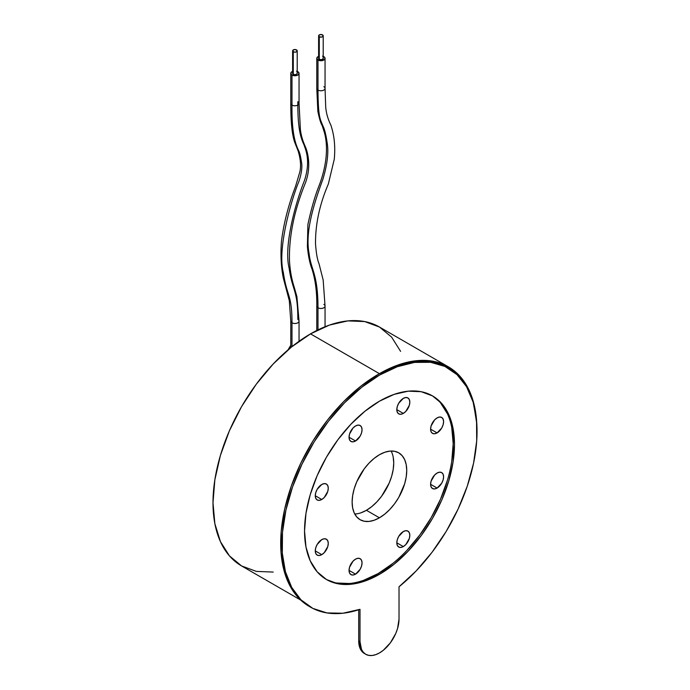 <?xml version="1.0" encoding="UTF-8"?>
<svg xmlns="http://www.w3.org/2000/svg" width="690" height="690" viewBox="0 0 690 690"><rect width="100%" height="100%" fill="white"/><g stroke="black" fill="none" stroke-linecap="round" stroke-linejoin="round"><path stroke-width="1.03" d="M292.784 72.855L292.612 73.364A2.303 1.328 0 0 0 293.285 74.304L293.285 51.776A2.303 1.328 180 0 1 292.612 50.844A2.303 1.328 180 0 1 294.026 49.62A2.303 1.328 180 0 1 296.536 49.904A2.303 1.328 180 0 1 297.209 50.844A2.303 1.328 180 0 1 295.786 52.069A2.303 1.328 180 0 1 293.285 51.776L293.285 74.304A2.303 1.328 0 0 0 295.786 74.589A2.303 1.328 0 0 0 297.209 73.364L297.036 72.855M296.536 49.904L294.026 49.62L292.612 50.844L294.026 52.069L295.786 52.069L297.036 51.353L296.536 49.904M292.612 50.844L292.612 73.364L293.285 74.304L294.906 74.692L296.536 74.304L297.209 73.364L297.209 50.844M318.789 57.839L318.616 58.348A2.303 1.328 0 0 0 319.289 59.288L319.289 36.768A2.303 1.328 180 0 1 318.616 35.828A2.303 1.328 180 0 1 320.039 34.603A2.303 1.328 180 0 1 322.541 34.888A2.303 1.328 180 0 1 323.213 35.828A2.303 1.328 180 0 1 321.799 37.053A2.303 1.328 180 0 1 319.289 36.768L319.289 59.288A2.303 1.328 0 0 0 321.799 59.573A2.303 1.328 0 0 0 323.213 58.348L323.041 57.839M322.541 34.888L320.039 34.603L318.616 35.828L319.289 36.768L321.799 37.053L323.041 36.337L322.541 34.888M318.616 35.828L318.616 58.348L319.289 59.288L320.919 59.676L322.541 59.288L323.213 58.348L323.213 35.828M323.843 86.69A4.14 2.389 180 0 1 325.016 88.7A4.14 2.389 180 0 1 322.239 90.64A4.14 2.389 180 0 1 317.987 90.071C318.211 117.878 320.203 119.051 322.851 125.735C324.507 128.944 325.922 134.481 327.086 142.356C328.82 151.929 327.414 164.263 322.86 179.357C313.243 205.473 305.023 232.763 309.094 253.497C310.871 269.937 317.961 273.576 317.987 307.783A4.14 2.389 0 0 0 322.239 308.352A4.14 2.389 0 0 0 325.016 306.412M316.814 305.774A4.14 2.389 0 0 0 317.987 307.783L317.987 329.88L317.987 307.783A4.14 2.389 180 0 1 316.779 306.093C316.995 292.327 315.416 280.011 312.035 269.16C309.827 263.554 308.275 256.024 307.386 246.58L307.895 224.492C311.25 208.837 315.028 195.77 319.228 185.291C325.119 169.852 329.027 149.997 324.507 132.894L322.204 125.606C320.79 123.475 319.332 118.663 317.84 111.168L316.779 88.38A4.14 2.389 0 0 0 317.987 90.071A4.14 2.389 0 0 0 322.497 90.588A4.14 2.389 0 0 0 325.05 88.38L325.689 106.709C326.137 112.867 327.862 118.999 330.855 125.106C333.098 131.98 335.797 142.528 334.288 159.166L328.345 184.023C319.608 204.352 315.33 224.302 315.52 243.881C316.227 253.342 317.391 259.932 319.013 263.666L323.17 280.037L325.05 306.093A4.14 2.389 180 0 1 322.497 308.301A4.14 2.389 180 0 1 317.987 307.783C317.961 273.576 310.871 269.937 309.094 253.497C305.023 232.763 313.243 205.473 322.86 179.357C327.414 164.263 328.82 151.929 327.086 142.356C325.922 134.481 324.507 128.944 322.851 125.735C320.203 119.051 318.211 117.878 317.987 90.071L317.987 60.039L317.987 90.071A4.14 2.389 180 0 1 316.814 88.061M323.843 304.402A4.14 2.389 180 0 1 325.05 306.093L325.05 326.732M323.213 56.364A4.14 2.389 180 0 1 323.843 56.658A4.14 2.389 180 0 1 325.05 58.348A4.14 2.389 180 0 1 322.497 60.556A4.14 2.389 180 0 1 317.987 60.039A4.14 2.389 180 0 1 316.779 58.348A4.14 2.389 180 0 1 318.616 56.364M319.332 56.14L317.089 57.434L317.089 59.262L320.919 60.737L324.74 59.262L324.74 57.434L322.497 56.14M290.809 320.79A4.14 2.389 0 0 0 291.982 322.799C292.025 294.363 286.971 297.123 283.323 272.455C277.061 248.754 291.611 198.815 299.012 181.16C301.737 172.828 302.505 166.204 301.314 161.305C300.581 156.104 299.684 152.55 298.632 150.644C295.803 144.564 291.637 134.378 291.982 105.078A4.14 2.389 180 0 1 290.809 103.069M299.012 321.428A4.14 2.389 0 0 1 296.234 323.369A4.14 2.389 0 0 1 291.982 322.799C292.025 294.363 286.971 297.123 283.323 272.455C277.061 248.754 291.611 198.815 299.012 181.16C301.737 172.828 302.505 166.204 301.314 161.305C300.581 156.104 299.684 152.55 298.632 150.644C295.803 144.564 291.637 134.378 291.982 105.078A4.14 2.389 180 0 0 296.234 105.656A4.14 2.389 180 0 0 299.012 103.716A4.14 2.389 180 0 0 297.839 101.706C297.614 130.729 301.288 138.776 304.083 145.038C305.498 149.532 311.018 160.813 304.376 180.754C296.476 200.307 283.349 245.157 289.127 268.186C292.344 290.973 297.864 289.731 297.839 319.418A4.14 2.389 180 0 1 299.046 321.109A4.14 2.389 180 0 1 296.493 323.317A4.14 2.389 180 0 1 291.982 322.799L291.982 346.622L291.982 322.799A4.14 2.389 180 0 1 290.775 321.109L289.308 300.711L283.323 278.079C281.046 266.78 280.433 254.472 281.486 241.138C283.737 223.301 288.411 205.068 295.527 186.438L299.814 172.008C301.185 166.212 300.616 159.166 298.115 150.868L294.777 142.485C291.93 134.447 290.74 121.19 290.775 103.397A4.14 2.389 0 0 0 291.982 105.078A4.14 2.389 0 0 0 296.493 105.605A4.14 2.389 0 0 0 299.046 103.397L299.046 73.364A4.14 2.389 180 0 1 296.493 75.572A4.14 2.389 180 0 1 291.982 75.055L291.982 105.078L291.982 75.055A4.14 2.389 180 0 1 290.775 73.364A4.14 2.389 180 0 1 292.612 71.381M297.209 71.381A4.14 2.389 180 0 1 297.839 71.674A4.14 2.389 180 0 1 299.046 73.364L297.839 75.055L296.493 75.572L291.982 75.055L291.085 74.279L291.085 72.45L293.328 71.156M296.493 71.156L297.839 71.674L299.046 73.364M321.764 554.648L315.261 550.896L321.764 554.648A9.194 5.304 -60 0 1 317.167 555.105A9.194 5.304 -60 0 1 315.761 547.739A9.194 5.304 -60 0 1 321.764 539.632A9.194 5.304 -60 0 1 326.361 539.183A9.194 5.304 -60 0 1 327.776 546.549A9.194 5.304 -60 0 1 321.764 554.648L319.28 555.51L317.167 555.105L315.761 553.484L315.261 550.896L315.761 547.739L317.167 544.488L321.764 539.632L324.257 538.769L326.361 539.183L327.776 540.805L328.268 543.392L327.776 546.549L324.257 552.638L321.764 554.648M355.548 440.979L349.045 437.227L355.548 440.979A9.194 5.304 -60 0 1 350.951 441.436A9.194 5.304 -60 0 1 349.537 434.07A9.194 5.304 -60 0 1 355.548 425.971A9.194 5.304 -60 0 1 360.146 425.514A9.194 5.304 -60 0 1 361.551 432.88A9.194 5.304 -60 0 1 355.548 440.979L353.056 441.85L350.951 441.436L349.537 439.815L349.045 437.227L349.537 434.07L353.056 427.973L355.548 425.971L358.032 425.1L360.146 425.514L361.551 427.136L362.043 429.723L361.551 432.88L360.146 436.132L355.548 440.979M437.098 432.906L430.595 429.154L437.098 432.906A9.194 5.304 -60 0 1 432.501 433.363A9.194 5.304 -60 0 1 431.086 425.989A9.194 5.304 -60 0 1 437.098 417.89A9.194 5.304 -60 0 1 441.695 417.433A9.194 5.304 -60 0 1 443.101 424.798A9.194 5.304 -60 0 1 437.098 432.906L434.605 433.769L432.501 433.363L431.086 431.742L430.595 429.154L431.086 425.989L434.605 419.899L437.098 417.89L439.582 417.027L441.695 417.433L443.101 419.054L443.592 421.642L443.101 424.798L441.695 428.05L437.098 432.906M403.314 546.575L396.81 542.814L403.314 546.575A9.194 5.304 -60 0 1 398.716 547.023A9.194 5.304 -60 0 1 397.311 539.658A9.194 5.304 -60 0 1 403.314 531.559A9.194 5.304 -60 0 1 407.911 531.102A9.194 5.304 -60 0 1 409.325 538.467A9.194 5.304 -60 0 1 403.314 546.575L400.83 547.437L398.716 547.023L397.311 545.402L396.81 542.814L397.311 539.658L398.716 536.415L403.314 531.559L405.806 530.696L407.911 531.102L409.325 532.723L409.817 535.311L409.325 538.467L405.806 544.565L403.314 546.575M355.548 574.149L349.045 570.397L355.548 574.149A9.194 5.304 -60 0 1 350.951 574.606A9.194 5.304 -60 0 1 349.537 567.24A9.194 5.304 -60 0 1 355.548 559.141A9.194 5.304 -60 0 1 360.146 558.684A9.194 5.304 -60 0 1 361.551 566.05A9.194 5.304 -60 0 1 355.548 574.149L353.056 575.02L350.951 574.606L349.537 572.985L349.045 570.397L349.537 567.24L353.056 561.143L355.548 559.141L358.032 558.27L360.146 558.684L361.551 560.306L362.043 562.893L361.551 566.05L360.146 569.302L355.548 574.149M393.205 457.151L393.731 462.999L393.205 469.45L391.653 476.264L389.134 483.173L381.596 496.222L376.878 501.863L371.755 506.615L366.425 510.29L379.431 517.802A38.614 22.296 -60 0 1 360.12 519.717A38.614 22.296 -60 0 1 354.203 488.77A38.614 22.296 -60 0 1 379.431 454.736A38.614 22.296 -60 0 1 398.742 452.83A38.614 22.296 -60 0 1 404.659 483.768A38.614 22.296 -60 0 1 379.431 517.802L366.425 510.29A38.614 22.296 120 0 0 391.109 451.027M437.098 488.063L430.595 484.311L437.098 488.063A9.194 5.304 -60 0 1 432.501 488.52A9.194 5.304 -60 0 1 431.086 481.154A9.194 5.304 -60 0 1 437.098 473.047A9.194 5.304 -60 0 1 441.695 472.598A9.194 5.304 -60 0 1 443.101 479.964A9.194 5.304 -60 0 1 437.098 488.063L434.605 488.934L432.501 488.52L431.086 486.899L430.595 484.311L431.086 481.154L434.605 475.056L437.098 473.047L439.582 472.184L441.695 472.598L443.101 474.22L443.592 476.807L443.101 479.964L441.695 483.216L437.098 488.063M403.314 413.405L396.81 409.653L403.314 413.405A9.194 5.304 -60 0 1 398.716 413.862A9.194 5.304 -60 0 1 397.311 406.488A9.194 5.304 -60 0 1 403.314 398.389A9.194 5.304 -60 0 1 407.911 397.932A9.194 5.304 -60 0 1 409.325 405.297A9.194 5.304 -60 0 1 403.314 413.405L400.83 414.267L398.716 413.862L397.311 412.232L396.81 409.644L397.311 406.488L398.716 403.245L403.314 398.389L405.806 397.526L407.911 397.932L409.325 399.553L409.817 402.141L409.325 405.297L405.806 411.395L403.314 413.405M321.764 499.491L315.261 495.739L321.764 499.491A9.194 5.304 -60 0 1 317.167 499.948A9.194 5.304 -60 0 1 315.761 492.574A9.194 5.304 -60 0 1 321.764 484.475A9.194 5.304 -60 0 1 326.361 484.018A9.194 5.304 -60 0 1 327.776 491.384A9.194 5.304 -60 0 1 321.764 499.491L319.28 500.354L317.167 499.948L315.761 498.327L315.261 495.739L315.761 492.574L317.167 489.331L321.764 484.475L324.257 483.612L326.361 484.018L327.776 485.639L328.268 488.227L327.776 491.384L324.257 497.481L321.764 499.491M325.853 579.16A106.027 61.212 120 0 0 378.215 573.545L379.509 574.296A106.027 61.212 -60 0 1 326.499 579.548A106.027 61.212 -60 0 1 310.25 494.583A106.027 61.212 -60 0 1 379.509 401.157L394.137 394.378L408.204 391.178L421.167 391.696L432.527 395.905L441.85 403.641L448.776 414.604L453.045 428.387L454.486 444.438L453.045 462.162L448.776 480.861L441.85 499.827L432.527 518.328L421.167 535.656L408.204 551.138L394.137 564.187L379.509 574.296L364.889 581.075L350.822 584.266L337.859 583.749L326.499 579.548L317.176 571.812L310.25 560.841L305.981 547.067L304.54 531.007L305.981 513.291L310.25 494.583L317.176 475.617L326.499 457.116L337.859 439.789L350.822 424.307L364.889 411.266L379.509 401.157A106.027 61.212 -60 0 1 432.527 395.905A106.027 61.212 -60 0 1 448.776 480.861A106.027 61.212 -60 0 1 379.509 574.296L378.215 573.545A106.027 61.212 120 0 0 447.301 480.706A106.027 61.212 120 0 0 431.871 395.534M364.423 653.516A27.583 15.922 120 0 1 358.705 640.889L358.705 609.753L358.705 640.889L360.007 641.64L360.007 609.322A137.922 79.626 -60 0 1 310.552 607.166A137.922 79.626 -60 0 1 310.552 447.914A137.922 79.626 -60 0 1 448.474 368.279A137.922 79.626 -60 0 1 472.909 466.224A137.922 79.626 -60 0 1 399.018 586.802L399.018 619.12A27.583 15.922 -60 0 1 379.509 652.904L383.321 650.273L390.35 642.856L395.732 633.532L397.535 628.599L399.018 619.12L399.018 586.802L416.148 570.932L432.044 552.267L446.18 531.429L458.057 509.117L467.303 486.088L473.582 463.111L476.695 440.962L476.54 420.382L473.116 402.08L466.535 386.659L457.03 374.644L444.912 366.433L430.595 362.302L414.552 362.405L397.328 366.718L379.509 375.11L361.689 387.297L344.474 402.865L328.431 421.288L314.105 441.954L301.987 464.154L292.482 487.149L285.91 510.169L282.486 532.421L282.322 553.182L285.436 571.734L291.723 587.449L300.961 599.817L312.846 608.408L326.974 612.927L342.878 613.238L360.007 609.322L360.007 641.64L361.491 649.402L363.294 652.257L365.717 654.275L368.676 655.362L372.048 655.5L375.705 654.672L379.509 652.904A27.583 15.922 -60 0 1 365.717 654.275A27.583 15.922 -60 0 1 360.007 641.64L358.705 640.889L360.189 648.652L361.991 651.507L365.717 654.275M476.799 423.789L473.185 401.14L466.664 385.563L457.185 373.411L445.059 365.088L430.707 360.879L414.612 360.93L397.328 365.243L379.431 373.661A137.922 79.626 120 0 0 378.819 374.014A137.922 79.626 -60 0 1 379.431 373.661L310.517 333.874A137.922 79.626 120 0 0 220.412 455.409A137.922 79.626 120 0 0 241.552 565.921L256.335 571.398L273.197 572.07M400.614 351.365L391.601 337.099L379.474 327.043L364.691 321.566L347.838 320.893L329.535 325.05L310.517 333.874L291.49 347.018L273.197 363.992L256.335 384.132L241.552 406.669L229.425 430.733L220.412 455.409L214.866 479.731L212.994 502.786L214.866 523.675L220.412 541.598L229.425 555.864L241.552 565.921L300.711 600.076M448.474 368.279L447.172 367.529A137.922 79.626 120 0 0 378.819 374.014L396.595 365.769L413.75 361.586L429.715 361.612L443.955 365.838L447.396 367.666M448.388 366.83L379.474 327.043A137.922 79.626 120 0 0 310.517 333.874L379.431 373.661A137.922 79.626 -60 0 1 448.388 366.83A137.922 79.626 -60 0 1 476.799 423.755M310.552 607.166L309.249 606.415A137.922 79.626 120 0 1 288.23 495.506A137.922 79.626 120 0 1 378.819 374.014L360.956 386.107L343.672 401.606L327.552 419.994L313.148 440.651L300.944 462.869L291.353 485.907L284.703 508.979L281.21 531.309L281.002 552.138L284.082 570.759L290.343 586.552L299.572 598.972L309.896 606.777M354.746 514.007A38.614 22.296 120 0 0 366.425 510.29L361.103 512.765M363.587 580.325L378.215 573.545L392.834 563.437M406.902 550.387L419.865 534.905L431.224 517.578L440.548 499.077L447.474 480.111M451.743 461.412L453.183 443.687L451.743 427.636M447.474 413.853L440.548 402.891M336.556 582.998L349.52 583.516M379.431 454.736L384.761 452.269L389.876 451.105L394.602 451.295L398.742 452.83L402.132 455.642L404.659 459.635L406.212 464.655L406.738 470.502L406.212 476.963L404.659 483.768L398.742 497.421L394.602 503.726L389.876 509.367L384.761 514.119L379.431 517.802L374.101 520.269L368.978 521.433L364.26 521.243L360.12 519.717L356.721 516.896L354.203 512.903L352.65 507.883L352.124 502.035L352.65 495.584L354.203 488.77L356.721 481.861L364.26 468.812L368.978 463.171L374.101 458.419L379.431 454.736M325.05 58.348L325.05 88.38M316.779 58.348L316.779 88.38M316.779 330.484L316.779 306.093M299.046 341.274L299.046 321.109L296.907 296.648L294.095 286.773C291.499 278.717 289.947 269.79 289.446 259.983C289.015 235.756 294.363 210.001 305.48 182.729C310.811 168.472 308.396 155.707 306.498 149.799C305.247 145.59 301.91 140.829 300.4 129.772L299.046 103.397M290.775 73.364L290.775 103.397M290.775 347.596L290.775 321.109M287.937 349.968L290.775 345.302"/></g></svg>
